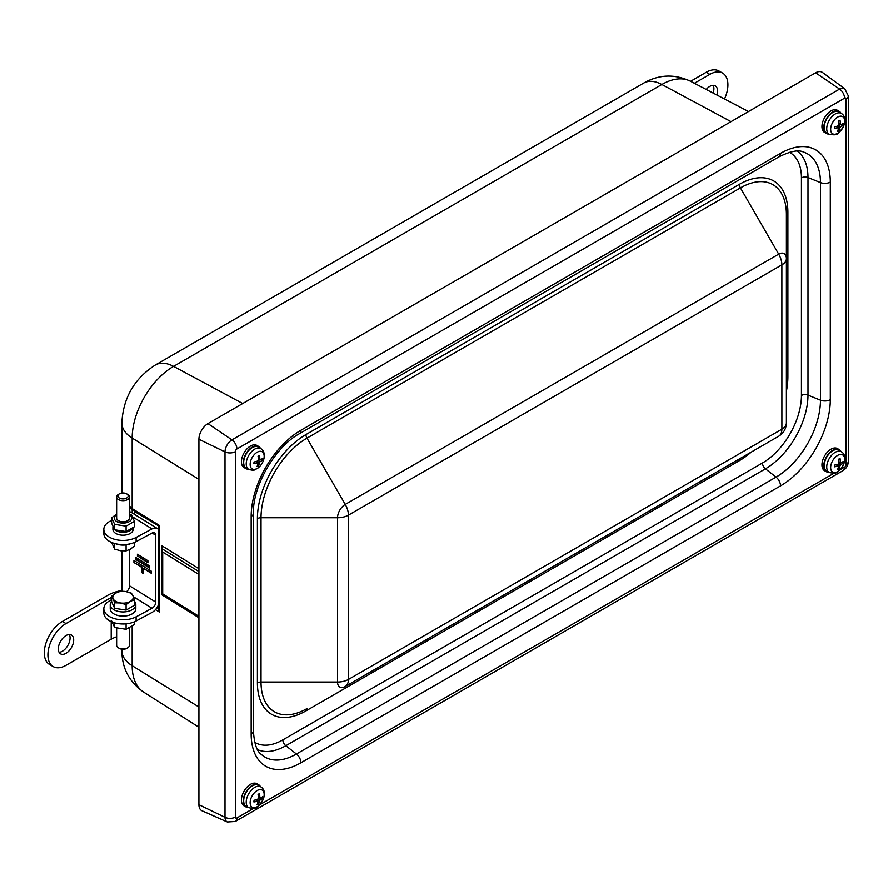 <?xml version="1.0" encoding="UTF-8"?>
<svg xmlns="http://www.w3.org/2000/svg" width="893" height="893" viewBox="0 0 893 893"><rect width="100%" height="100%" fill="white"/><g stroke="black" fill="none" stroke-linecap="round" stroke-linejoin="round"><path stroke-width="1.34" d="M838.181 467.865L838.951 469.126A20.45 14.277 -117.3 0 0 840 465.811L840.648 464.851A20.45 11.263 10.2 0 0 843.014 463.166L841.217 462.797M843.014 463.166A6.184 3.572 120 0 0 843.193 461.48A20.45 9.03 -177.9 0 1 840.849 462.998L840.346 462.529A20.45 14.143 -118 0 0 840.067 458.589L840.067 458.589A6.184 3.572 120 0 0 838.694 459.169A20.45 12.212 71.3 0 1 838.828 463.177L838.181 464.137A20.45 9.209 -178.4 0 1 834.62 465.141A6.184 3.572 120 0 0 834.453 466.827A20.45 11.096 10.8 0 0 837.98 465.99L838.482 466.459A20.45 12.089 70.6 0 1 837.578 469.718A6.184 3.572 120 0 0 838.951 469.126M834.654 466.57L834.654 466.57A5.682 3.282 -60 0 1 834.788 465.097M830.724 466.47A9.923 5.726 -60 0 1 841.943 454.593A9.923 5.726 -60 0 1 840.38 469.417A9.923 5.726 -60 0 1 830.724 466.47M836.194 464.751L838.482 466.459M840.849 462.998L838.851 461.781M829.396 472.587L826.885 471.281A12.145 7.01 -60 0 1 825.054 460.888A12.145 7.01 -60 0 1 833.917 450.206A12.145 7.01 -60 0 1 839.029 450.251L841.418 451.758A12.033 6.943 120 0 0 836.35 451.724A12.033 6.943 120 0 0 826.818 465.7A12.033 6.943 120 0 0 829.396 472.587C834.542 473.536 837.467 473.156 838.159 471.448C846.72 463.288 846.508 454.95 841.418 451.758M257.653 803.03L258.423 804.292A20.45 14.277 -117.3 0 0 259.472 800.976L260.12 800.016A20.45 11.263 10.2 0 0 262.486 798.331L260.689 797.962M262.486 798.331A6.184 3.572 120 0 0 262.665 796.645A20.45 9.03 -177.9 0 1 260.321 798.152L259.818 797.695A20.45 14.143 -118 0 0 259.539 793.754L259.539 793.754A6.184 3.572 120 0 0 258.166 794.335A20.45 12.212 71.3 0 1 258.3 798.342L257.653 799.302A20.45 9.209 -178.4 0 1 254.092 800.307A6.184 3.572 120 0 0 253.913 801.992A20.45 11.096 10.8 0 0 257.452 801.155L257.954 801.624A20.45 12.089 70.6 0 1 257.05 804.883A6.184 3.572 120 0 0 258.423 804.292M254.125 801.735L254.125 801.735A5.682 3.282 -60 0 1 254.259 800.262M250.196 801.635A9.923 5.726 -60 0 1 261.415 789.758A9.923 5.726 -60 0 1 259.852 804.582A9.923 5.726 -60 0 1 250.196 801.635M255.666 799.916L257.954 801.624M260.321 798.152L258.323 796.947M248.868 807.752L246.356 806.446A12.145 7.01 -60 0 1 244.526 796.054A12.145 7.01 -60 0 1 253.389 785.371A12.145 7.01 -60 0 1 258.501 785.416L260.89 786.923A12.033 6.943 120 0 0 255.822 786.889A12.033 6.943 120 0 0 246.289 800.865A12.033 6.943 120 0 0 248.868 807.752C254.014 808.701 256.938 808.321 257.63 806.613C266.192 798.454 265.98 790.115 260.89 786.923M838.181 129.563L838.951 130.825A20.45 14.277 -117.3 0 0 840 127.509L840.648 126.549A20.45 11.263 10.2 0 0 843.014 124.864L841.217 124.495M843.014 124.864A6.184 3.572 120 0 0 843.193 123.178A20.45 9.03 -177.9 0 1 840.849 124.685L840.346 124.227A20.45 14.143 -118 0 0 840.067 120.287L840.067 120.287A6.184 3.572 120 0 0 838.694 120.868A20.45 12.212 71.3 0 1 838.828 124.875L838.181 125.835A20.45 9.209 -178.4 0 1 834.62 126.839A6.184 3.572 120 0 0 834.453 128.525A20.45 11.096 10.8 0 0 837.98 127.688L838.482 128.157A20.45 12.089 70.6 0 1 837.578 131.416A6.184 3.572 120 0 0 838.951 130.825M834.654 128.268L834.654 128.268A5.682 3.282 -60 0 1 834.788 126.795M830.724 128.168A9.923 5.726 -60 0 1 841.943 116.291A9.923 5.726 -60 0 1 840.38 131.115A9.923 5.726 -60 0 1 830.724 128.168M836.194 126.449L838.482 128.157M840.849 124.685L838.851 123.48M829.396 134.285L826.885 132.979A12.145 7.01 -60 0 1 825.054 122.587A12.145 7.01 -60 0 1 833.917 111.904A12.145 7.01 -60 0 1 839.029 111.949L841.418 113.456A12.033 6.943 120 0 0 836.35 113.422A12.033 6.943 120 0 0 826.818 127.398A12.033 6.943 120 0 0 829.396 134.285C834.542 135.234 837.467 134.854 838.159 133.146C846.72 124.987 846.508 116.648 841.418 113.456M262.486 460.029A6.184 3.572 120 0 0 262.665 458.343A20.45 9.03 -177.9 0 1 260.321 459.85L259.818 459.393A20.45 14.143 -118 0 0 259.539 455.452L259.539 455.452A6.184 3.572 120 0 0 258.166 456.033A20.45 12.212 71.3 0 1 258.3 460.04L257.653 461A20.45 9.209 -178.4 0 1 254.092 462.005A6.184 3.572 120 0 0 253.913 463.69A20.45 11.096 10.8 0 0 257.452 462.853L257.954 463.322A20.45 12.089 70.6 0 1 257.05 466.57A6.184 3.572 120 0 0 258.423 465.99A20.45 14.277 -117.3 0 0 259.472 462.674L260.12 461.714A20.45 11.263 10.2 0 0 262.486 460.029L260.689 459.661M254.125 463.434L254.125 463.434A5.682 3.282 -60 0 1 254.259 461.96M257.653 464.728L258.423 465.99M264.116 457.383A9.923 5.726 -60 0 1 252.898 469.249A9.923 5.726 -60 0 1 254.46 454.437A9.923 5.726 -60 0 1 264.116 457.383M260.321 459.85L258.323 458.645M255.666 461.614L257.954 463.322M248.868 469.45L246.356 468.144A12.145 7.01 -60 0 1 246.2 454.035A12.145 7.01 -60 0 1 258.501 447.114L260.89 448.621A12.033 6.943 120 0 0 248.712 455.486A12.033 6.943 120 0 0 248.868 469.45C252.194 470.332 254.092 470.466 254.561 469.852L257.63 468.312C261.415 465.342 263.636 461.558 264.261 456.948C264.574 453.131 263.446 450.351 260.89 448.621M248.399 469.216A12.792 7.378 -60 0 1 245.888 468.613A12.792 7.378 -60 0 1 245.888 453.845A12.792 7.378 -60 0 1 258.669 446.467A12.792 7.378 -60 0 1 260.443 448.342M245.888 468.613L244.079 467.575A12.792 7.378 -60 0 1 244.079 452.807A12.792 7.378 -60 0 1 256.86 445.417L258.669 446.467M828.927 134.05A12.792 7.378 -60 0 1 826.416 133.448A12.792 7.378 -60 0 1 823.804 128.525A12.792 7.378 -60 0 1 828.972 115.141A12.792 7.378 -60 0 1 839.197 111.301A12.792 7.378 -60 0 1 840.972 113.188M826.416 133.448L824.607 132.41A12.792 7.378 -60 0 1 821.995 127.476A12.792 7.378 -60 0 1 827.164 114.092A12.792 7.378 -60 0 1 837.388 110.252L839.197 111.301M248.399 807.518A12.792 7.378 -60 0 1 245.888 806.915A12.792 7.378 -60 0 1 245.542 792.772A12.792 7.378 -60 0 1 257.921 784.422A12.792 7.378 -60 0 1 258.669 784.768A12.792 7.378 -60 0 1 260.443 786.655M245.888 806.915L244.079 805.877A12.792 7.378 -60 0 1 243.733 791.734A12.792 7.378 -60 0 1 256.112 783.384A12.792 7.378 -60 0 1 256.86 783.719L258.669 784.768M828.927 472.352A12.792 7.378 -60 0 1 826.416 471.75A12.792 7.378 -60 0 1 825.277 459.259A12.792 7.378 -60 0 1 836.216 449.034A12.792 7.378 -60 0 1 839.197 449.603A12.792 7.378 -60 0 1 840.972 451.49M826.416 471.75L824.607 470.711A12.792 7.378 -60 0 1 823.469 458.209A12.792 7.378 -60 0 1 834.408 447.996A12.792 7.378 -60 0 1 837.388 448.554L839.197 449.603M348.426 515.105A15.348 8.863 -120 0 0 345.245 504.411A10.883 6.284 120 0 0 337.543 517.75A15.348 8.863 0 0 0 348.404 515.149L781.877 264.864L781.9 429.165A15.348 8.863 0 0 0 786.398 422.902L786.398 258.613L786.398 422.902C786.208 428.718 783.641 433.161 778.696 436.242L345.245 686.494A15.348 8.863 60 0 0 348.426 679.461L348.404 679.45A15.348 8.863 180 0 1 337.543 682.04A10.883 6.284 120 0 0 345.245 686.494M786.398 258.613A15.348 8.863 -0 0 1 781.9 264.875L781.9 264.875A15.348 8.863 -120 0 0 778.696 254.159L740.431 187.887A64.999 37.528 -60 0 1 786.398 214.432L786.398 258.613A10.883 6.284 120 0 0 778.696 254.159L345.245 504.411L306.98 438.139L740.431 187.887A5.112 2.958 60 0 1 739.371 184.326L305.931 434.578A5.112 2.958 -120 0 0 306.98 438.139A64.999 37.528 -60 0 0 261.024 517.75L337.543 517.75L337.543 682.04L261.024 682.04L261.024 517.75A5.112 2.958 0 0 0 257.407 518.61L257.407 682.911A68.616 39.616 120 0 0 305.931 710.917L739.371 460.676A68.616 39.616 120 0 0 751.337 452.037M253.478 808.422L236.913 817.977A2.177 1.261 -60 0 1 235.372 817.095A7.669 4.432 180 0 1 225.014 817.352A9.823 5.671 120 0 0 227.358 822.006L201.985 810.777A12.792 7.378 -60 0 1 198.927 804.716L198.927 439.267A12.792 7.378 -60 0 1 207.969 423.606L815.633 72.779A12.792 7.378 -60 0 1 822.408 72.4L844.811 88.753A9.823 5.671 120 0 0 839.61 89.054L231.957 439.881A9.823 5.671 120 0 0 225.014 451.903A7.669 4.432 0 0 0 235.372 451.646A2.177 1.261 -60 0 1 236.913 448.978L844.566 98.152A2.177 1.261 -60 0 1 846.106 99.034L846.106 464.483A2.177 1.261 -60 0 1 844.566 467.151L840.19 469.673M111.625 620.936L114.684 627.522L126.092 629.286L134.441 624.464L134.441 621.796M126.092 629.286L126.092 623.872M114.684 627.522L114.684 622.867M116.637 514.681A8.696 5.023 0 0 0 116.972 521.691A8.696 5.023 0 0 0 129.094 521.691A8.696 5.023 0 0 0 129.429 514.681M119.394 493.851L118.512 494.365A6.396 3.695 0 0 0 116.637 496.977L116.637 518.085A6.396 3.695 0 0 0 118.512 520.697A6.396 3.695 0 0 0 125.478 521.501A6.396 3.695 0 0 0 129.429 518.085L129.429 496.977A6.396 3.695 0 0 0 127.554 494.365L126.661 493.851A5.135 2.969 180 0 1 126.661 498.048A5.135 2.969 180 0 1 119.394 498.048A5.135 2.969 180 0 1 119.394 493.851A5.135 2.969 180 0 1 126.661 493.851M129.429 514.022L131.383 514.736L134.441 521.322L126.092 526.144L114.684 524.381L111.625 517.795L116.637 514.178M111.625 517.795L111.625 523.209L114.684 529.795L126.092 531.558L134.441 526.736L134.441 521.322M114.684 524.381L114.684 529.795M126.092 526.144L126.092 531.558M132.611 528.288A10.102 5.838 180 0 1 124.562 532.206A10.102 5.838 180 0 1 114.851 529.862M114.505 529.56A10.102 5.838 180 0 1 112.953 526.792M136.116 620.992A19.177 11.073 180 0 1 115.387 623.057A19.177 11.073 180 0 1 103.845 612.899L103.845 608.725A19.177 11.073 180 0 0 115.387 618.871A19.177 11.073 180 0 0 136.116 616.817L136.116 620.992L152.011 612.431A10.225 6.106 121.8 0 0 158.653 604.36M133.135 527.875L133.135 529.359A10.102 5.838 180 0 1 123.033 535.197A10.102 5.838 180 0 1 112.931 529.359L112.931 526.758M111.625 520.362L109.951 521.266A19.177 11.073 180 0 0 103.845 529.359A19.177 11.073 180 0 0 115.387 539.517A19.177 11.073 180 0 0 136.116 537.463L152.011 528.902A10.225 6.106 -58.2 0 1 157.402 528.556A10.225 6.106 -58.2 0 1 158.653 529.828M118.512 647.894L119.394 648.407A5.135 2.969 0 0 0 126.661 648.407L127.554 647.894A6.396 3.695 180 0 1 118.512 647.894L118.512 647.894A6.396 3.695 180 0 1 116.637 645.282L116.637 628.237M129.429 628.08L129.429 645.282A6.396 3.695 180 0 1 127.554 647.894M113.154 598.768L111.625 596.211L115.8 593.052A10.225 5.905 0 0 0 113.154 598.768A10.225 5.905 0 0 0 120.388 602.942L114.684 602.797L113.154 598.768M119.975 591.389L125.679 591.523A10.225 5.905 0 0 0 115.8 593.052L119.975 591.389M131.383 593.153L132.912 595.709A10.225 5.905 0 0 0 125.679 591.523L131.383 593.153M130.266 601.413L126.092 604.572L120.388 602.942A10.225 5.905 0 0 0 130.266 601.413A10.225 5.905 0 0 0 132.912 595.709L134.441 599.75L130.266 601.413M134.441 599.75L134.441 605.264L126.092 610.086L126.092 604.572M126.092 610.086L114.684 608.323L114.684 602.797M114.684 608.323L111.625 601.737L111.625 596.211M121.995 609.45A8.573 4.945 180 0 1 119.673 609.093M116.637 496.977A6.396 3.695 0 0 0 118.512 499.589A6.396 3.695 0 0 0 125.478 500.393A6.396 3.695 0 0 0 129.429 496.977M111.625 542.442L114.684 549.106L120.388 550.735L126.092 550.869L130.266 549.206L134.441 546.047L134.441 542.442M124.261 545.065L127.23 544.697M126.092 545.355L126.092 550.869M114.639 543.502L115.342 543.692M114.684 543.58L114.684 549.106M115.744 543.781A12.792 7.378 0 0 0 130.311 543.781M134.441 601.212A12.792 7.378 180 0 1 135.825 604.539A12.792 7.378 180 0 1 123.033 611.928A12.792 7.378 180 0 1 110.241 604.539A12.792 7.378 180 0 1 111.625 601.212M135.825 604.539L135.825 608.725A12.792 7.378 180 0 1 123.033 616.103A12.792 7.378 180 0 1 110.241 608.725L110.241 604.539M129.585 549.575L129.585 585.864L155.75 602.072A5.112 3.059 121.8 0 1 152.011 608.256L133.347 596.703M103.845 529.359L103.845 533.545A19.177 11.073 180 0 0 115.387 543.692A19.177 11.073 180 0 0 136.116 541.638L152.011 533.076A5.112 3.059 -58.2 0 1 154.701 532.909A5.112 3.059 -58.2 0 1 155.75 535.242L155.75 602.072M126.471 591.668A5.112 3.059 121.8 0 0 129.585 585.864M157.402 528.556L131.238 512.359A10.225 6.106 121.8 0 0 129.429 511.801M149.644 567.635L136.071 559.23L136.071 557.578M149.644 568.071L135.691 559.431L135.691 557.344L149.644 565.983L149.644 568.071M147.903 562.378L137.812 556.127L137.812 554.475M137.444 556.328L137.444 554.24L147.903 560.726L147.903 562.813L137.812 556.127M143.55 573.686L141.797 572.603L141.797 567.39L133.95 562.523L133.95 560.436L151.397 571.241L151.397 573.328L143.55 568.461L143.55 573.686M143.55 573.25L141.797 572.603M151.397 572.893L143.55 568.461M142.177 572.402L142.177 567.189L133.95 562.523M134.33 562.322L134.33 560.67M103.845 608.725A19.177 11.073 180 0 1 109.951 600.621L111.625 599.716M136.116 616.817L152.011 608.256M134.642 514.468L134.642 511.577L158.653 525.888M158.184 605.476L158.653 606.593M129.429 506.164L129.452 506.152A38.366 22.146 0 0 0 132.175 508.039L129.429 506.331M129.284 549.731L129.284 587.706M198.927 571.576L162.124 548.793L161.555 545.545L162.057 594.314M162.124 548.793L162.705 552.03L198.927 574.467M198.927 616.304L162.705 593.878L162.013 594.291L198.927 617.152M134.642 511.577L133.883 510.495M158.764 525.787L159.334 525.419L129.753 507.09L131.483 509.01L158.653 525.832L158.653 609.573L159.334 612.006L159.334 525.419M116.637 636.776A28.565 16.487 0 0 0 111.212 639.221L66.004 665.33A25.573 14.768 -60 0 1 53.212 666.591A25.573 14.768 -60 0 1 49.294 646.097A25.573 14.768 -60 0 1 66.004 623.56L111.212 597.462A28.565 16.487 0 0 1 111.625 597.227M121.872 590.474A33.677 19.445 0 0 0 107.595 595.374L62.387 621.472L66.004 623.56M53.212 666.591L49.595 664.504A25.573 14.768 -60 0 1 45.677 644.009A25.573 14.768 -60 0 1 62.387 621.472M59.072 652.281A10.872 6.273 120 0 0 70.078 637.915A10.872 6.273 120 0 0 69.319 634.521M73.695 640.002A10.872 6.273 -60 0 1 68.951 650.941A10.872 6.273 -60 0 1 60.568 653.855A10.872 6.273 -60 0 1 60.568 641.308A10.872 6.273 -60 0 1 71.44 635.035A10.872 6.273 -60 0 1 73.695 640.002M694.397 83.261L709.835 74.342A25.573 14.768 -60 0 1 722.616 73.081A25.573 14.768 -60 0 1 724.502 98.967M690.59 81.274L706.218 72.255A25.573 14.768 -60 0 1 718.999 70.993L722.616 73.081M713.127 93.028A10.872 6.273 120 0 0 713.15 85.304M706.251 89.445A10.872 6.273 -60 0 1 715.26 85.817A10.872 6.273 -60 0 1 716.8 94.948M838.84 468.602A5.682 3.282 -60 0 1 837.813 469.093M842.679 461.871A5.682 3.282 -60 0 1 842.512 463.21M838.717 459.393A5.682 3.282 -60 0 1 839.855 458.946L838.594 459.493M840.648 464.851L838.75 463.534M840 465.811L837.254 464.449M258.311 803.767A5.682 3.282 -60 0 1 257.284 804.258M262.151 797.036A5.682 3.282 -60 0 1 261.984 798.375M258.189 794.558A5.682 3.282 -60 0 1 259.327 794.111M260.12 800.016L258.222 798.699M259.472 800.976L256.726 799.615M838.84 130.3A5.682 3.282 -60 0 1 837.813 130.791M842.679 123.569A5.682 3.282 -60 0 1 842.512 124.908M838.717 121.091A5.682 3.282 -60 0 1 839.855 120.644L838.594 121.191M840.648 126.549L838.75 125.232M840 127.509L837.254 126.147M258.189 456.256A5.682 3.282 -60 0 1 259.327 455.81M258.311 465.465A5.682 3.282 -60 0 1 257.284 465.956M262.151 458.734A5.682 3.282 -60 0 1 261.984 460.074M259.472 462.674L256.726 461.301M260.12 461.714L258.222 460.397M781.9 429.165L781.877 429.209A15.348 8.863 60 0 1 778.696 436.242L740.431 458.332A5.112 2.958 -120 0 0 739.371 460.676M781.877 429.209L348.426 679.461M348.404 679.45L348.404 515.149M305.931 710.917A5.112 2.958 -120 0 1 306.98 708.584A64.999 37.528 -60 0 1 261.024 682.04A5.112 2.958 0 0 0 257.407 682.911M786.398 214.432A5.112 2.958 180 0 1 787.894 212.344A68.616 39.616 120 0 0 739.371 184.326M786.398 378.721L786.398 378.721A5.112 2.958 180 0 1 787.894 376.634L787.894 212.344M786.398 391.313A68.616 39.616 120 0 0 787.894 376.634M305.931 434.578A68.616 39.616 120 0 0 257.407 518.61M789.445 152.301A55.143 31.835 -60 0 1 801.445 177.863L801.445 395.465A55.143 31.835 -60 0 1 762.455 462.998L282.847 739.895A55.143 31.835 -60 0 1 254.706 742.284M257.586 749.651A60.177 34.738 120 0 0 285.827 745.733A5.112 2.958 60 0 1 282.847 739.895M778.953 156.867A7.669 4.432 -120 0 0 780.538 153.35L300.93 430.247A7.669 4.432 60 0 1 299.334 433.764L778.953 156.867C790.405 151.196 798.521 149.566 803.309 151.977A62.823 36.267 -60 0 1 820.477 182.574L820.477 400.176A62.823 36.267 -60 0 1 776.062 477.119L296.443 754.027L285.827 745.733L765.446 468.836A5.112 2.958 60 0 1 762.455 462.998M253.411 730.92L253.411 513.319A7.669 4.432 180 0 1 251.167 516.444L251.167 734.046A7.669 4.432 180 0 0 253.411 730.92C254.226 743.668 256.883 751.515 261.359 754.451A62.823 36.267 -60 0 0 296.443 754.027A7.669 4.432 60 0 1 300.93 762.778L780.538 485.881A7.669 4.432 60 0 0 776.062 477.119L765.446 468.836A60.177 34.738 120 0 0 807.998 395.13A5.112 2.958 0 0 0 801.445 395.465M780.538 485.881A70.38 40.631 120 0 0 830.311 399.684A7.669 4.432 0 0 1 820.477 400.176L807.998 395.13L807.998 177.528A5.112 2.958 0 0 0 801.445 177.863M830.311 399.684L830.311 182.083A7.669 4.432 0 0 1 820.477 182.574L807.998 177.528A60.177 34.738 120 0 0 797.27 151.107M830.311 182.083A70.38 40.631 120 0 0 780.538 153.35M251.167 734.046A70.38 40.631 120 0 0 300.93 762.778M300.93 430.247A70.38 40.631 120 0 0 251.167 516.444M235.372 817.095L235.372 451.646M834.006 473.257L259.662 804.839M236.913 448.978A7.669 4.432 -120 0 0 231.957 439.881L207.969 423.606M844.566 98.152A7.669 4.432 -120 0 0 839.61 89.054L815.633 72.779M846.106 99.034A7.669 4.432 0 0 0 848.35 95.908L848.35 461.357C848.171 465.387 846.374 468.49 842.97 470.667L235.317 821.493L227.358 822.006M846.106 464.483A7.669 4.432 0 0 0 848.35 461.357M844.566 467.151A7.669 4.432 60 0 1 842.97 470.667M236.913 817.977A7.669 4.432 60 0 1 235.317 821.493M198.927 439.267L225.014 451.903L225.014 817.352L198.927 804.716M132.778 516.991L152.011 528.902M136.116 541.638L136.116 537.463M152.145 533.009L155.75 535.242M158.184 526.156L158.184 529.214M121.872 649.2L121.872 650.595C121.973 668.143 129.206 681.973 143.583 692.064A58.536 33.8 -60 0 1 132.175 665.709L132.175 626.361M198.927 707.033L132.175 665.709A38.366 22.146 0 0 1 121.872 650.595M198.927 479.407L132.175 438.083A58.536 33.8 -60 0 1 173.566 366.387L661.858 84.478A58.536 33.8 -60 0 1 690.401 81.174L748.546 111.513M242.74 403.536L173.566 366.387A38.366 22.146 60 0 0 155.337 365.025C134.296 378.632 123.145 397.954 121.872 422.981A38.366 22.146 0 0 0 132.175 438.083L132.175 508.039M731.032 121.627L661.858 84.478A38.366 22.146 -120 0 0 643.63 83.105L155.337 365.025M161.555 594.615L198.927 617.755M162.705 593.878L162.705 552.03M198.927 568.685L161.555 545.545M158.653 608.691L156.978 607.653M129.753 507.09L129.753 511.834M155.482 609.618L159.334 612.006M132.197 512.95L132.197 509.456M111.212 639.221L111.212 621.617M111.212 599.94L111.212 597.462M706.218 72.255L709.835 74.342M834.676 466.637L834.855 465.007M840.559 463.02L838.851 462.261M838.36 466.023L836.507 464.673M258.066 794.658L259.361 794.111M254.148 801.802L254.326 800.173M260.03 798.186L258.323 797.427M257.831 801.188L255.978 799.838M834.676 128.335L834.855 126.706M840.559 124.719L838.851 123.96M838.36 127.721L836.507 126.371M258.066 456.356L259.361 455.81M254.148 463.5L254.326 461.871M257.831 462.887L255.978 461.536M260.03 459.884L258.323 459.125M299.334 433.764C275.345 446.634 252.552 486.093 253.411 513.319M844.811 88.753L848.35 95.908M143.583 692.064L198.927 727.259M690.401 81.174C674.461 73.773 658.867 74.42 643.63 83.105M121.872 422.981L121.872 493.059M121.872 550.903L121.872 591.289M162.013 549.608L162.013 594.291"/></g></svg>
